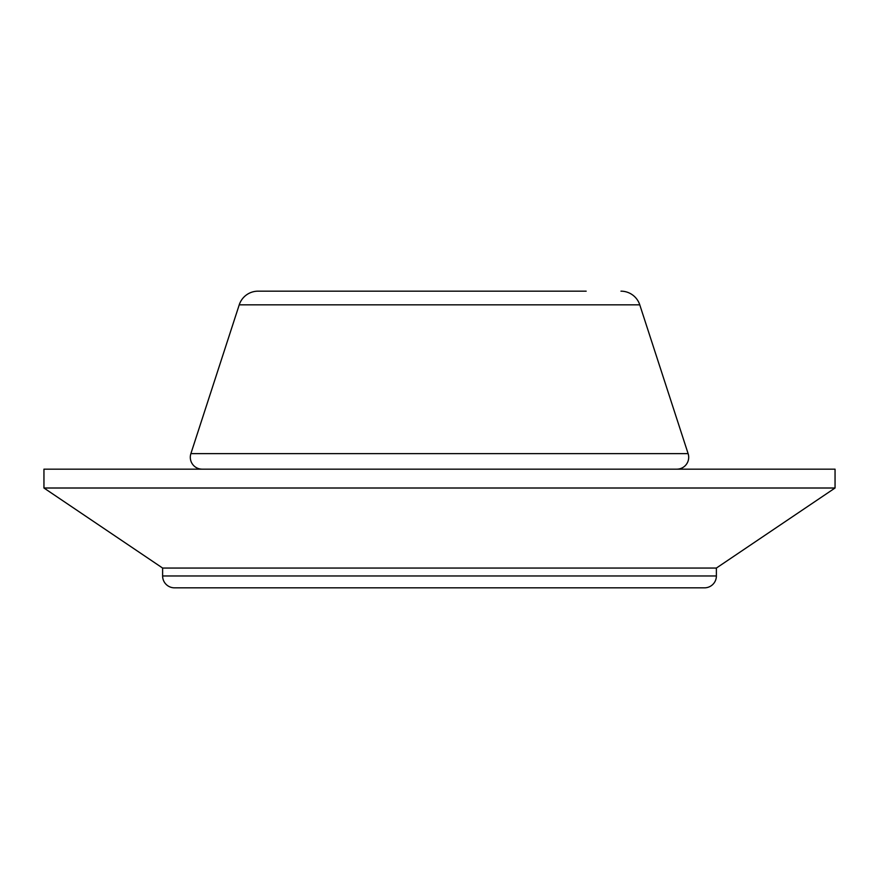 <?xml version="1.0" encoding="UTF-8"?>
<svg xmlns="http://www.w3.org/2000/svg" width="879" height="879" viewBox="0 0 879 879"><rect width="100%" height="100%" fill="white"/><g stroke="black" fill="none" stroke-linecap="round" stroke-linejoin="round"><path stroke-width="1.32" d="M162.615 575.965A11.867 11.867 0 0 0 174.481 587.831L704.519 587.831A11.867 11.867 0 0 0 716.385 575.965L162.615 575.965L162.615 568.054L43.95 488.01L835.05 488.01L716.385 568.054L162.615 568.054M716.385 568.054L716.385 575.965M835.05 488.01L835.05 469.166L43.95 469.166L43.95 488.01M586.172 291.169L258.041 291.169A19.777 19.777 0 0 0 239.231 304.837L190.886 453.63A11.867 11.867 0 0 0 202.17 469.166M620.959 291.169A19.777 19.777 0 0 1 639.769 304.837L688.114 453.63A11.867 11.867 0 0 1 676.83 469.166M258.041 291.169L292.828 291.169M688.114 453.63L190.886 453.63M639.769 304.837L239.231 304.837"/></g></svg>

